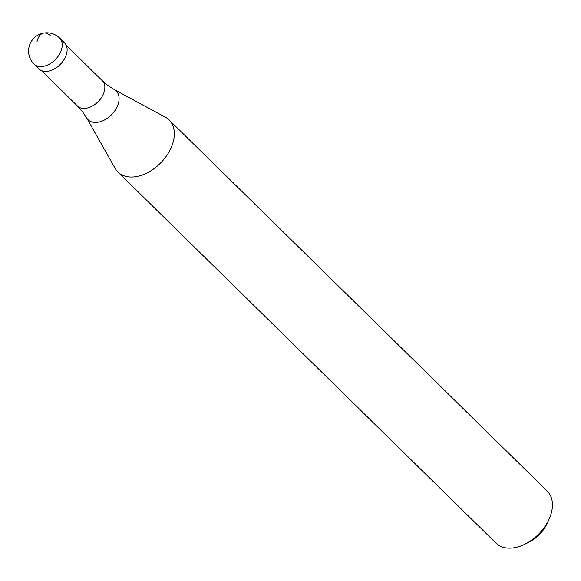 <?xml version="1.0" encoding="UTF-8"?>
<svg xmlns="http://www.w3.org/2000/svg" width="581" height="581" viewBox="0 0 581 581"><rect width="100%" height="100%" fill="white"/><g stroke="black" fill="none" stroke-linecap="round" stroke-linejoin="round"><path stroke-width="0.87" d="M38.927 68.928A18.258 12.048 -45.5 0 0 54.432 68.87A18.258 12.048 -45.5 0 0 66.692 53.314A18.258 12.048 -45.5 0 0 64.506 42.863L59.611 38.063A18.258 12.048 134.5 0 1 61.797 48.513A18.258 12.048 134.5 0 1 49.538 64.063A18.258 12.048 134.5 0 1 34.032 64.121L38.927 68.928M65.319 57.214A17.713 11.693 134.5 0 1 65.261 57.337A17.713 11.693 134.5 0 1 53.408 69.415A17.713 11.693 134.5 0 1 53.285 69.473M61.528 41.004A18.258 12.048 134.5 0 1 66.692 53.314A18.258 12.048 134.5 0 1 65.377 57.083A18.258 12.048 134.5 0 1 53.161 69.538A18.258 12.048 134.5 0 1 37.002 65.987M114.181 89.532L165.425 117.239A36.516 24.104 134.5 0 1 169.093 119.933A36.516 24.104 134.5 0 1 173.472 140.834A36.516 24.104 134.5 0 1 148.954 171.94A36.516 24.104 134.5 0 1 117.936 172.056A36.516 24.104 134.5 0 1 115.169 168.446L86.511 117.718A20.103 13.269 134.5 0 0 103.527 120.463A20.103 13.269 134.5 0 0 118.611 102.517A20.103 13.269 134.5 0 0 114.181 89.532L107.746 85.407L102.307 80.737L66.212 45.311M117.936 172.056L496.029 543.155A36.516 24.104 -45.5 0 0 524.505 544.375A36.516 24.104 -45.5 0 0 548.943 519.472A36.516 24.104 -45.5 0 0 551.572 511.934A36.516 24.104 -45.5 0 0 547.186 491.032L169.093 119.933M524.505 544.375L528.674 542.356A27.387 18.076 -45.5 0 0 547.004 523.684L548.943 519.472M37.031 41.483A18.258 10.117 -99.8 0 1 50.438 35.782M41.396 70.584L77.491 106.018A17.713 11.693 -45.5 0 0 92.539 105.96A17.713 11.693 -45.5 0 0 104.435 90.876A17.713 11.693 -45.5 0 0 102.307 80.737M59.611 38.063A18.258 18.258 0 0 0 29.05 46.894A18.258 18.258 0 0 0 34.032 64.121M77.491 106.018L82.27 111.37L86.511 117.718"/></g></svg>

